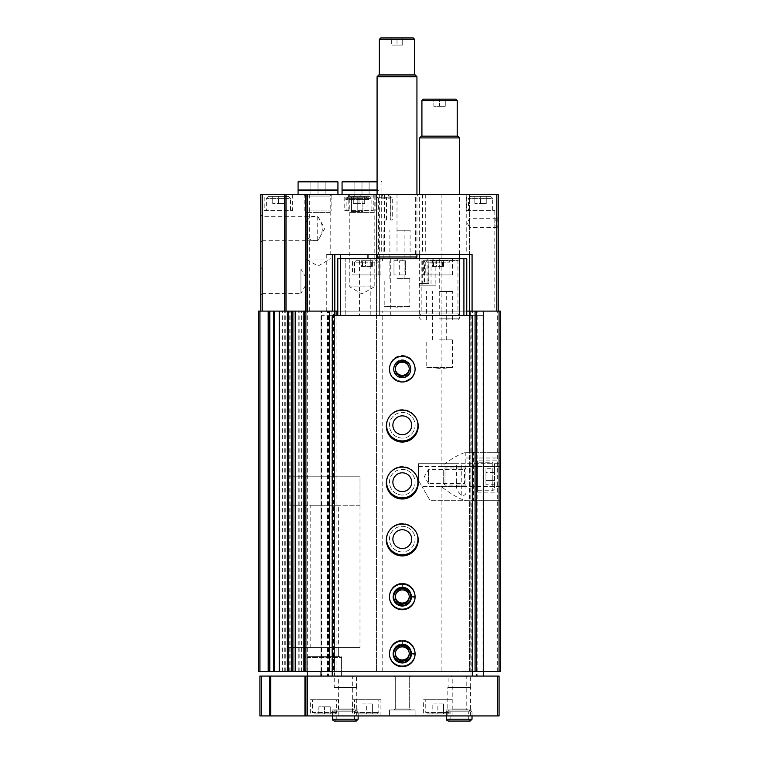<?xml version="1.0" encoding="UTF-8"?>
<svg xmlns="http://www.w3.org/2000/svg" width="759" height="759" viewBox="0 0 759 759"><rect width="100%" height="100%" fill="white"/><g stroke="black" fill="none" stroke-linecap="round" stroke-linejoin="round"><path stroke-width="0.57" stroke-dasharray="3.79 2.85" d="M369.064 196.372L348.941 196.372L369.064 196.372L371.104 198.412L346.901 198.412L371.104 198.412L371.104 210.613L346.901 210.613L371.104 210.613M359.007 196.372L353.305 196.372L359.007 196.372L359.007 203.497L353.305 203.497L364.699 203.497L359.007 203.497L359.007 196.372M490.627 196.372L470.495 196.372L490.627 196.372L492.657 198.412L468.464 198.412L492.657 198.412L492.657 210.613L468.464 210.613L492.657 210.613M480.561 196.372L486.253 196.372L474.868 196.372L480.561 196.372L480.561 203.497L474.868 203.497L486.253 203.497L480.561 203.497L480.561 196.372M288.505 196.372L268.373 196.372L288.505 196.372L290.536 198.412L266.343 198.412L290.536 198.412L290.536 210.613L266.343 210.613L290.536 210.613M278.439 196.372L284.132 196.372L272.747 196.372L278.439 196.372L278.439 203.497L272.747 203.497L284.132 203.497L278.439 203.497L278.439 196.372M498.217 228.393L496.728 227.463L494.792 224.607L494.792 221.106L496.728 218.241L498.217 217.311L498.217 311.105L337.793 311.105M497.904 217.529L498.217 194.38L494.802 194.38L497.904 194.38L497.904 311.105L494.802 311.105L498.217 311.105L497.904 228.174M469.603 315.659L469.603 671.516L441.131 671.516L441.131 486.472C450.884 494.062 459.1 498.805 465.789 500.703L469.603 500.703L469.603 671.516L476.576 671.516L476.576 311.105L476.576 671.516L483.549 671.516L470.03 671.516L470.03 315.659L483.549 315.659L483.549 671.516L483.549 311.105L470.03 311.105L498.217 311.105L498.217 217.311M345.81 197.226L368.58 197.226L345.81 197.226L345.81 199.513L368.58 199.513L345.81 199.513L348.087 197.226L366.303 197.226L348.087 197.226M304.16 194.38L305.811 196.04L305.811 259.009L318.012 266.048L330.203 259.009L305.811 259.009L330.203 259.009L330.203 196.04L305.811 196.04L330.203 196.04L331.854 194.38L304.16 194.38L331.854 194.38M317.727 216.581C323.865 224.588 323.865 232.567 317.727 240.518C309.065 241.305 305.165 237.32 306.038 228.554C305.137 219.806 309.036 215.812 317.727 216.581L317.727 240.518M466.757 311.105L376.511 311.105L376.511 258.724M422.592 194.38L422.592 254.455L469.603 254.455L469.603 194.38L376.511 194.38L469.603 194.38L469.603 311.105L441.131 311.105L441.131 466.538C450.884 458.948 459.1 454.205 465.789 452.307L469.603 452.307L469.603 311.105L483.549 311.105L483.549 671.516M443.265 483.303L445.011 485.048L466.045 485.048L466.045 467.961L466.045 485.048L466.045 467.961L466.045 485.048L464.499 483.502L464.499 469.508L464.499 483.502L428.465 483.502L428.465 469.508L428.465 483.502L424.423 476.51L428.465 469.508L464.499 469.508L466.045 467.961L445.011 467.961L445.011 485.048L445.011 467.961L443.265 469.717L443.265 483.303L443.265 469.717M465.789 452.307L466.045 500.703L500.494 500.703L500.494 671.516L500.494 311.105L258.506 311.105L258.506 671.516L259.929 671.516L259.929 311.105M465.789 500.703L473.436 500.703L473.436 452.307L466.045 452.307L466.045 500.703L466.045 452.307L471.168 452.307L471.168 311.105M469.603 486.472L469.603 452.307L500.494 452.307L500.494 500.703L469.603 500.703L469.603 486.472L500.494 486.472M499.071 311.105L499.071 452.307L500.494 452.307L500.494 671.516L499.071 671.516L499.071 500.703M499.071 452.307L472.591 452.307L472.591 311.105M499.071 671.516L472.591 671.516L472.591 500.703M472.591 452.307L471.168 452.307M472.591 671.516L471.168 671.516L471.168 500.703M402.279 381.141A12.808 12.808 0 0 1 391.179 361.92A12.808 12.808 0 0 1 413.37 361.92A12.808 12.808 0 0 1 402.279 381.141A12.808 12.808 0 0 1 391.179 361.92A12.808 12.808 0 0 1 413.37 361.92A12.808 12.808 0 0 1 402.279 381.141M402.279 438.076A12.808 12.808 0 0 1 391.179 418.854A12.808 12.808 0 0 1 413.37 418.854A12.808 12.808 0 0 1 402.279 438.076A12.808 12.808 0 0 1 391.179 418.854A12.808 12.808 0 0 1 413.37 418.854A12.808 12.808 0 0 1 402.279 438.076M402.279 495.01A12.808 12.808 0 0 1 391.179 475.798A12.808 12.808 0 0 1 413.37 475.798A12.808 12.808 0 0 1 402.279 495.01A12.808 12.808 0 0 1 391.179 475.798A12.808 12.808 0 0 1 413.37 475.798A12.808 12.808 0 0 1 402.279 495.01M402.279 551.945A12.808 12.808 0 0 1 391.179 532.733A12.808 12.808 0 0 1 413.37 532.733A12.808 12.808 0 0 1 402.279 551.945A12.808 12.808 0 0 1 391.179 532.733A12.808 12.808 0 0 1 413.37 532.733A12.808 12.808 0 0 1 402.279 551.945M402.279 608.889A12.808 12.808 0 0 1 391.179 589.667A12.808 12.808 0 0 1 413.37 589.667A12.808 12.808 0 0 1 402.279 608.889A12.808 12.808 0 0 1 391.179 589.667A12.808 12.808 0 0 1 413.37 589.667A12.808 12.808 0 0 1 402.279 608.889M402.279 665.823A12.808 12.808 0 0 1 391.179 646.602A12.808 12.808 0 0 1 413.37 646.602A12.808 12.808 0 0 1 402.279 665.823A12.808 12.808 0 0 1 391.179 646.602A12.808 12.808 0 0 1 413.37 646.602A12.808 12.808 0 0 1 402.279 665.823M471.168 671.516L333.381 671.516L333.381 311.105M385.136 220.006L386.473 220.006L384.946 220.006L384.946 197.814L383.988 197.226L377.081 197.226L389.936 197.226L390.847 197.814L390.657 198.773L378.618 198.773L377.081 197.226M385.136 198.773L378.618 198.773L378.618 254.455L415.391 254.455L378.618 254.455M384.946 220.006L384.946 197.814M383.988 197.226L389.936 197.226M390.657 198.773L390.657 220.006L392.261 220.006L392.261 197.805L386.834 194.38L418.807 194.38L380.857 194.38L386.473 197.805L386.473 220.006M390.847 220.006L390.847 197.814M380.857 194.38L386.834 194.38M390.657 220.006L392.261 220.006M498.217 311.105L498.217 194.38L260.783 194.38L260.783 311.105M260.783 242.396L260.783 214.702L260.783 242.396L262.443 240.736L262.443 216.353L262.443 240.736L317.727 240.736L324.767 228.544L317.727 216.353L262.443 216.353L260.783 214.702M260.783 295.061L260.783 267.367L260.783 295.061L262.443 293.41L262.443 269.018L262.443 293.41L300.925 293.41L300.925 269.018L300.925 293.41L307.964 281.209L300.925 269.018L262.443 269.018L260.783 267.367M305.905 194.38L305.905 311.105L305.905 194.38L309.321 194.38L305.905 194.38L305.905 311.105M422.592 254.455L377.1 254.455L377.081 194.38L377.1 254.455L376.511 254.455L376.511 194.38L376.511 671.516L376.511 311.105L441.131 311.105L441.131 194.38M344.766 194.38L373.238 194.38L344.766 194.38L344.766 210.613L373.238 210.613L344.766 210.613M466.33 194.38L494.802 194.38L466.33 194.38L466.33 210.613L494.802 210.613L466.33 210.613M264.198 194.38L292.67 194.38L264.198 194.38L264.198 210.613L292.67 210.613L264.198 210.613M375.838 194.38L348.144 194.38L375.838 194.38L374.187 196.04L349.795 196.04L374.187 196.04L374.187 286.902L349.795 286.902L374.187 286.902L361.996 293.942L349.795 286.902L349.795 196.04L348.144 194.38M500.02 671.516L497.648 671.516L500.02 671.516L500.02 311.105L497.648 311.105L500.02 311.105L500.02 671.516M333.381 671.516L331.958 671.516L331.958 311.105M331.958 671.516L259.929 671.516M279.103 671.516L279.701 671.516L279.606 311.105M291.266 671.516L291.133 311.105M301.2 671.516L301.2 311.105L301.845 311.105L295.185 311.105M301.2 311.105L295.289 311.105M304.482 671.516L304.482 311.105L307.329 311.105L304.482 311.105L304.482 671.516L307.329 671.516L304.482 671.516L304.482 311.105M332.243 671.516L334.52 671.516L334.52 315.659L332.243 315.659L332.243 676.07L483.549 676.07L332.243 676.07M441.131 671.516L321 671.516L334.52 671.516L334.52 311.105M321 671.516L321 311.105L321 671.516L321 315.659L334.52 315.659L334.52 676.07L334.52 315.659M327.973 671.516L327.973 311.105L327.973 671.516M334.947 311.105L334.947 315.659M402.279 376.862A8.539 8.539 0 0 1 394.879 364.054A8.539 8.539 0 0 1 409.67 364.054A8.539 8.539 0 0 1 402.279 376.862A8.539 8.539 0 0 1 394.879 364.054A8.539 8.539 0 0 1 409.67 364.054A8.539 8.539 0 0 1 402.279 376.862M417.165 420.42A15.654 15.654 0 0 0 387.384 420.42M417.165 477.364A15.654 15.654 0 0 0 387.384 477.364M417.165 534.298A15.654 15.654 0 0 0 387.384 534.298M402.279 604.61A8.539 8.539 0 0 1 394.879 591.802A8.539 8.539 0 0 1 409.67 591.802A8.539 8.539 0 0 1 402.279 604.61A8.539 8.539 0 0 1 394.879 591.802A8.539 8.539 0 0 1 409.67 591.802A8.539 8.539 0 0 1 402.279 604.61M402.279 661.554A8.539 8.539 0 0 1 394.879 648.736A8.539 8.539 0 0 1 409.67 648.736A8.539 8.539 0 0 1 402.279 661.554A8.539 8.539 0 0 1 394.879 648.736A8.539 8.539 0 0 1 409.67 648.736A8.539 8.539 0 0 1 402.279 661.554M472.307 671.516L470.03 671.516L470.03 311.105M341.597 671.516L307.234 671.516L341.597 671.516L341.597 656.715L307.234 656.715L341.597 656.715M472.07 254.455L469.603 254.455M340.497 254.455L376.511 254.455M332.338 254.455L326.266 254.455L334.804 254.455L334.804 311.105M392.261 197.805L386.473 197.805M360.003 505.257L288.828 505.257L360.003 505.257L360.003 476.794L288.828 476.794L360.003 476.794L288.828 476.794L360.003 476.794L360.003 647.598L288.828 647.598L360.003 647.598M338.647 647.598L310.175 647.598L338.647 647.598L338.647 656.715L310.175 656.715L338.647 656.715L310.175 656.715L338.647 656.715L338.647 505.257L310.175 505.257L338.647 505.257M395.287 653.442A7.002 7.002 0 0 1 402.279 646.013A7.002 7.002 0 0 1 409.262 653.442M402.279 660.007A7.002 7.002 0 0 1 396.217 649.514A7.002 7.002 0 0 1 408.333 649.514A7.002 7.002 0 0 1 402.279 660.007M395.287 596.498A7.002 7.002 0 0 1 402.279 589.079A7.002 7.002 0 0 1 409.262 596.498M402.279 603.073A7.002 7.002 0 0 1 396.217 592.57A7.002 7.002 0 0 1 408.333 592.57A7.002 7.002 0 0 1 402.279 603.073M402.279 554.791A15.654 15.654 0 0 1 388.712 531.309A15.654 15.654 0 0 1 415.837 531.309A15.654 15.654 0 0 1 402.279 554.791M402.279 548.529A9.393 9.393 0 0 1 394.139 534.44A9.393 9.393 0 0 1 410.41 534.44A9.393 9.393 0 0 1 402.279 548.529M402.279 497.857A15.654 15.654 0 0 1 388.712 474.375A15.654 15.654 0 0 1 415.837 474.375A15.654 15.654 0 0 1 402.279 497.857M402.279 491.595A9.393 9.393 0 0 1 394.139 477.506A9.393 9.393 0 0 1 410.41 477.506A9.393 9.393 0 0 1 402.279 491.595M402.279 440.922A15.654 15.654 0 0 1 388.712 417.431A15.654 15.654 0 0 1 415.837 417.431A15.654 15.654 0 0 1 402.279 440.922M402.279 434.66A9.393 9.393 0 0 1 394.139 420.562A9.393 9.393 0 0 1 410.41 420.562A9.393 9.393 0 0 1 402.279 434.66M395.287 368.751A7.002 7.002 0 0 1 402.279 361.331A7.002 7.002 0 0 1 409.262 368.751M402.279 375.326A7.002 7.002 0 0 1 396.217 364.823A7.002 7.002 0 0 1 408.333 364.823A7.002 7.002 0 0 1 402.279 375.326M357.195 197.226L351.502 197.226L362.887 197.226L357.195 197.226L357.195 211.467L351.502 211.467L351.502 197.226L351.502 211.467L357.195 211.467L357.195 197.226M362.887 211.467L362.887 197.226L362.887 211.467L357.195 211.467L362.887 211.467M497.136 218.25L497.136 227.453M496.728 218.241L469.745 218.241L467.079 222.852L469.745 227.463L469.745 218.241L469.745 227.463L496.728 227.463M284.132 196.372L284.132 203.497L284.132 196.372M272.747 196.372L272.747 203.497L272.747 196.372M486.253 196.372L486.253 203.497L486.253 196.372M474.868 196.372L474.868 203.497L474.868 196.372M364.699 196.372L364.699 203.497L364.699 196.372M353.305 196.372L353.305 203.497L353.305 196.372M397.004 230.252L410.107 230.252L397.004 230.252M397.004 258.724L415.192 258.724L397.004 258.724M416.938 256.978L377.081 256.978M416.938 76.706L377.081 76.706M415.192 74.961L378.826 74.961M397.004 74.961L414.661 74.961L397.004 74.961M414.661 39.373L379.358 39.373M413.238 37.95L380.781 37.95M397.004 37.95L402.706 37.95L397.004 37.95L397.004 45.066L391.312 45.066L391.312 37.95L391.312 45.066L397.004 45.066L397.004 37.95M397.004 278.648L409.822 278.648L397.004 278.648M409.822 278.648L409.822 306.332A105.33 105.33 0 0 1 397.004 307.12L384.196 306.332L409.822 306.332L384.196 306.332L384.196 278.648M402.706 45.066L402.706 37.95L402.706 45.066L397.004 45.066L402.706 45.066M354.87 182.113L353.447 181.287L370.534 181.287L369.111 182.113M354.87 181.477L361.996 181.477L354.87 181.477L354.87 194.38L354.87 181.477M369.111 181.477L361.996 181.477L369.111 181.477L369.111 194.38L369.111 181.477M342.632 181.287L377.081 181.287M381.35 181.287L381.919 181.856L381.919 190.016L377.081 190.016M342.062 190.016L381.919 190.016M379.927 190.016L344.055 190.016L379.927 190.443M342.062 190.443L377.081 190.443M381.919 194.38L342.062 194.38L381.919 194.38L381.919 190.443M374.187 194.38L349.795 194.38L374.187 194.38L375.838 196.04L348.144 196.04L375.838 196.04L375.838 210.945L348.144 210.945L375.838 210.945L374.187 212.605L349.795 212.605L374.187 212.605M361.996 194.38L361.996 181.477L361.996 194.38L354.87 194.38L361.996 194.38M310.886 182.113L309.463 181.287L326.55 181.287L325.127 182.113M310.886 181.477L318.012 181.477L310.886 181.477L310.886 194.38L310.886 181.477M325.127 181.477L318.012 181.477L325.127 181.477L325.127 194.38L325.127 181.477M298.648 181.287L337.366 181.287M298.078 190.016L337.935 190.016M335.943 190.016L300.071 190.016L335.943 190.016M335.943 190.443L300.071 190.443L335.943 190.443M298.078 190.443L337.935 190.443M337.935 194.38L298.078 194.38L337.935 194.38M330.203 194.38L305.811 194.38L330.203 194.38L331.854 196.04L304.16 196.04L331.854 196.04L331.854 210.945L304.16 210.945L331.854 210.945L330.203 212.605L305.811 212.605L330.203 212.605M318.012 194.38L318.012 181.477L318.012 194.38L310.886 194.38L318.012 194.38M466.045 490.456L466.045 452.307L500.209 452.307L500.209 500.703L430.173 500.703L421.957 486.472L430.173 500.703L466.045 500.703L466.045 490.456C466.453 494.175 465.02 495.769 461.776 495.257C458.332 492.667 456.576 489.735 456.52 486.472L456.52 463.692L418.503 463.692L418.503 480.485L418.503 463.692L500.209 463.692L500.209 500.703L473.436 500.703M500.209 486.472L421.957 486.472L418.503 480.485L421.957 486.472L456.52 486.472M473.436 452.307L500.209 452.307L500.209 463.692L456.52 463.692M500.209 460.846L500.209 492.164L500.209 460.846L477.43 460.846L477.43 492.164L477.43 460.846M494.517 463.977L494.517 489.033L494.517 463.977L492.8 462.269L492.8 490.741L492.8 462.269L477.43 462.269L477.43 490.741L477.43 462.269M485.969 468.284L485.969 480.618L494.517 480.618L494.517 472.402L494.517 484.726L494.517 480.618L485.969 480.618L485.969 472.402L494.517 472.402L494.517 468.284L494.517 472.402L485.969 472.402L485.969 468.284L494.517 468.284M485.969 484.726L485.969 480.618L485.969 484.726L494.517 484.726M427.08 258.724L427.08 283.486L421.985 283.486L421.985 285.194L435.856 285.194L435.856 260.432L431.605 258.724L382.451 258.724L422.289 258.724L422.289 283.486L424.679 283.486L424.679 260.716L424.063 260.716L424.063 283.486M419.215 283.486L419.215 285.194L421.387 285.194L421.387 283.486L419.215 283.486L422.289 283.486M419.215 285.194L431.036 285.194L431.036 260.432L426.454 258.724L422.289 258.724M421.985 285.194L422.839 285.194L422.839 283.486L421.985 283.486M428.854 283.486L428.854 260.716L428.237 260.716L428.237 283.486L428.854 283.486L427.08 283.486M428.854 260.716L424.063 260.716M356.009 260.716L377.365 260.716L356.009 260.716L354.586 262.14L378.788 262.14L354.586 262.14L354.586 274.948L378.788 274.948L354.586 274.948M372.005 260.716L370.762 260.716L372.403 260.716L371.303 260.716L372.005 260.716L372.005 266.494L371.303 266.494L372.403 266.494L372.005 260.716M370.762 260.716L365.44 260.716L370.762 260.716L370.762 266.494L372.403 266.494L365.44 266.494L370.762 266.494L370.762 260.716M365.44 260.716L360.971 260.716L365.44 260.716L365.44 266.494L360.971 266.494L365.44 266.494L365.44 260.716M361.369 260.716L362.071 260.716L361.369 260.716L360.971 266.494L362.071 266.494L361.369 266.494L361.369 260.716M427.184 260.716L448.541 260.716L427.184 260.716L425.761 262.14L449.964 262.14L425.761 262.14L425.761 274.948L449.964 274.948L425.761 274.948M443.18 260.716L441.928 260.716L443.579 260.716L442.478 260.716L443.18 260.716L443.18 266.494L442.478 266.494L443.579 266.494L443.18 260.716M441.928 260.716L436.615 260.716L441.928 260.716L441.928 266.494L443.579 266.494L436.615 266.494L441.928 266.494L441.928 260.716M436.615 260.716L432.146 260.716L436.615 260.716L436.615 266.494L432.146 266.494L436.615 266.494L436.615 260.716M432.545 260.716L433.247 260.716L432.545 260.716L432.146 266.494L433.247 266.494L432.545 266.494L432.545 260.716M483.549 676.07L483.549 315.659L459.356 315.659L466.757 315.659L466.757 258.724L370.819 258.724L370.819 315.659L337.793 315.659L466.757 315.659L327.973 315.659L327.973 676.07L327.973 315.659L321 315.659L321 676.07M370.819 315.659L466.757 315.659L466.757 258.724M472.307 676.07L472.307 315.659L470.03 315.659L470.03 676.07L470.03 315.659M307.234 676.07L341.597 676.07L307.234 676.07M336.797 676.07L353.874 676.07L336.797 676.07L338.343 676.962L352.337 676.962L338.343 676.962L338.343 709.058L352.337 709.058L338.343 709.058L336.797 709.95L353.874 709.95L336.797 709.95M393.731 676.07L410.818 676.07L393.731 676.07L410.818 676.07L393.731 676.07L395.278 676.962L409.272 676.962L395.278 676.962L409.272 676.962L395.278 676.962L393.731 676.07M450.675 676.07L467.753 676.07L450.675 676.07L452.212 676.962L466.206 676.962L452.212 676.962L452.212 709.058L466.206 709.058L452.212 709.058L450.675 709.95L467.753 709.95L450.675 709.95M334.235 676.07L356.436 676.07L334.235 676.07L334.235 687.455L356.436 687.455L334.235 687.455M448.114 676.07L470.314 676.07L448.114 676.07L448.114 687.455L470.314 687.455L448.114 687.455M499.071 676.07L259.929 676.07L259.929 715.927L499.071 715.927L499.071 676.07M305.905 676.07L305.905 715.927M310.317 715.927L338.789 715.927L310.317 715.927L310.317 699.703L338.789 699.703L310.317 699.703M352.451 715.927L380.923 715.927L352.451 715.927L352.451 699.703L380.923 699.703L352.451 699.703M423.626 715.927L452.098 715.927L423.626 715.927L423.626 699.703L452.098 699.703L423.626 699.703M356.294 721.05L334.377 721.05L336.228 719.2L354.444 719.2L356.294 721.05L354.444 719.2L354.444 711.8L354.444 719.2L336.228 719.2L336.228 711.8L354.444 711.8L336.228 711.8L334.377 709.95L356.294 709.95L354.444 711.8L356.294 709.95L334.377 709.95L332.527 711.8L358.144 711.8L356.294 709.95L358.144 711.8L332.527 711.8L332.527 715.927L358.153 715.927L332.527 715.927L332.527 709.95L358.153 709.95L332.527 709.95M389.462 715.927L415.088 715.927L389.462 715.927L415.088 715.927L389.462 715.927L389.462 709.95L415.088 709.95L389.462 709.95L415.088 709.95L389.462 709.95L389.462 715.927M470.172 721.05L448.256 721.05L450.106 719.2L468.322 719.2L470.172 721.05L468.322 719.2L468.322 711.8L468.322 719.2L450.106 719.2L450.106 711.8L468.322 711.8L450.106 711.8L448.256 709.95L470.172 709.95L468.322 711.8L470.172 709.95L448.256 709.95L446.396 711.8L472.022 711.8L470.172 709.95L472.022 711.8L446.396 711.8L446.396 715.927L472.022 715.927L446.396 715.927L446.396 709.95L472.022 709.95L446.396 709.95M333.951 715.927L356.721 715.927L333.951 715.927L333.951 687.455L356.721 687.455L333.951 687.455M447.829 715.927L470.599 715.927L447.829 715.927L447.829 687.455L470.599 687.455L447.829 687.455M393.731 709.95L410.818 709.95L393.731 709.95L410.818 709.95L393.731 709.95L395.278 709.058L409.272 709.058L395.278 709.058L395.278 676.962L395.278 709.058L409.272 709.058L395.278 709.058L393.731 709.95M425.761 699.703L449.964 699.703L425.761 699.703L425.761 712.511L449.964 712.511L425.761 712.511L427.184 713.934L448.541 713.934L427.184 713.934M437.858 713.934L432.165 713.934L443.55 713.934L437.858 713.934L437.858 703.972L432.165 703.972L432.165 713.934L432.165 703.972L437.858 703.972L437.858 713.934M354.586 699.703L378.788 699.703L354.586 699.703L354.586 712.511L378.788 712.511L354.586 712.511L356.009 713.934L377.365 713.934L356.009 713.934M366.692 713.934L360.999 713.934L372.384 713.934L366.692 713.934L366.692 703.972L360.999 703.972L360.999 713.934L360.999 703.972L366.692 703.972L366.692 713.934M372.384 703.972L372.384 713.934L372.384 703.972L366.692 703.972L372.384 703.972M443.55 703.972L443.55 713.934L443.55 703.972L437.858 703.972L443.55 703.972M312.461 699.703L336.654 699.703L312.461 699.703L312.461 712.511L336.654 712.511L312.461 712.511L313.884 713.934L335.231 713.934L313.884 713.934M324.558 713.934L318.865 713.934L330.25 713.934L324.558 713.934L324.558 706.819L318.865 706.819L318.865 713.934L318.865 706.819L324.558 706.819L324.558 713.934M330.25 706.819L330.25 713.934L330.25 706.819L324.558 706.819L330.25 706.819M308.088 656.715L340.744 656.715L308.088 656.715L307.234 657.569L341.597 657.569L307.234 657.569L307.234 671.516L307.234 656.715M310.175 647.598L310.175 505.257M288.828 505.257L288.828 647.598M476.576 315.659L476.576 676.07L476.576 315.659M402.279 377.716A8.539 8.539 0 0 1 394.879 364.908A8.539 8.539 0 0 1 409.67 364.908A8.539 8.539 0 0 1 402.279 377.716M402.279 442.061A15.939 15.939 0 0 1 388.466 418.143A15.939 15.939 0 0 1 416.084 418.143A15.939 15.939 0 0 1 402.279 442.061M402.279 498.995A15.939 15.939 0 0 1 388.466 475.087A15.939 15.939 0 0 1 416.084 475.087A15.939 15.939 0 0 1 402.279 498.995M402.279 555.93A15.939 15.939 0 0 1 388.466 532.021A15.939 15.939 0 0 1 416.084 532.021A15.939 15.939 0 0 1 402.279 555.93M402.279 605.464A8.539 8.539 0 0 1 394.879 592.656A8.539 8.539 0 0 1 409.67 592.656A8.539 8.539 0 0 1 402.279 605.464M402.279 662.408A8.539 8.539 0 0 1 394.879 649.59A8.539 8.539 0 0 1 409.67 649.59A8.539 8.539 0 0 1 402.279 662.408M402.279 609.743A12.808 12.808 0 0 1 389.462 596.982A12.808 12.808 0 0 1 402.166 584.117A12.808 12.808 0 0 1 415.088 596.773A12.808 12.808 0 0 0 395.828 585.863A12.808 12.808 0 0 0 395.828 607.997A12.808 12.808 0 0 0 415.088 597.086A12.808 12.808 0 0 1 402.279 609.743A12.808 12.808 0 0 1 391.179 590.521A12.808 12.808 0 0 1 413.37 590.521A12.808 12.808 0 0 1 402.279 609.743M402.279 666.677A12.808 12.808 0 0 1 389.462 653.916A12.808 12.808 0 0 1 402.166 641.051A12.808 12.808 0 0 1 415.088 653.708A12.808 12.808 0 0 0 395.828 642.797A12.808 12.808 0 0 0 395.828 664.931A12.808 12.808 0 0 0 415.088 654.021A12.808 12.808 0 0 1 402.279 666.677A12.808 12.808 0 0 1 391.179 647.455A12.808 12.808 0 0 1 413.37 647.455A12.808 12.808 0 0 1 402.279 666.677M460.912 315.659L418.228 315.659L460.912 315.659L457.952 313.951L421.179 313.951L457.952 313.951L457.952 260.432L431.036 260.432M459.356 258.724L459.356 315.659L459.356 258.724M379.358 258.724L379.358 315.659L379.358 258.724M370.819 258.724L359.434 258.724L359.434 315.659M359.434 258.724L345.193 258.724L345.193 315.659L345.193 258.724L337.793 258.724L337.793 315.659M431.605 258.724L426.454 258.724M352.451 258.724L380.923 258.724L352.451 258.724L352.451 274.948L380.923 274.948L352.451 274.948M423.342 258.724L452.383 258.724L423.342 258.724L423.342 274.948L452.383 274.948L423.342 274.948M402.279 660.861A7.002 7.002 0 0 1 396.217 650.368A7.002 7.002 0 0 1 408.333 650.368A7.002 7.002 0 0 1 402.279 660.861M402.279 603.927A7.002 7.002 0 0 1 396.217 593.424A7.002 7.002 0 0 1 408.333 593.424A7.002 7.002 0 0 1 402.279 603.927M402.279 381.995A12.808 12.808 0 0 1 391.179 362.774A12.808 12.808 0 0 1 413.37 362.774A12.808 12.808 0 0 1 402.279 381.995M402.279 376.179A7.002 7.002 0 0 1 396.217 365.677A7.002 7.002 0 0 1 408.333 365.677A7.002 7.002 0 0 1 402.279 376.179M421.387 285.194L431.036 285.194M435.856 285.194L422.839 285.194M421.387 283.486L424.679 283.486M428.237 283.486L422.839 283.486M428.237 260.716L424.679 260.716M435.856 260.432L457.952 260.432L460.912 258.724M393.987 260.716L405.372 260.716L393.987 260.716L393.987 274.948L393.987 260.716M405.372 274.948L405.372 260.716L405.372 274.948L399.68 274.948L399.68 260.716L399.68 274.948L393.987 274.948L405.372 274.948M439.565 291.465L452.668 291.465L439.565 291.465M439.565 319.928L457.753 319.928L439.565 319.928M439.565 318.182L459.499 318.182L439.565 318.182M459.499 137.91L419.642 137.91M457.753 136.165L421.387 136.165M439.565 136.165L457.222 136.165L439.565 136.165M457.222 100.577L421.919 100.577M455.798 99.154L423.342 99.154M439.565 99.154L433.873 99.154L445.258 99.154L439.565 99.154L439.565 106.279L433.873 106.279L433.873 99.154L433.873 106.279L439.565 106.279L439.565 99.154M439.565 339.861L452.383 339.861L439.565 339.861M452.383 339.861L452.383 367.546A105.33 105.33 0 0 1 439.565 368.324L426.757 367.546L452.383 367.546L426.757 367.546L426.757 339.861M445.258 106.279L445.258 99.154L445.258 106.279L439.565 106.279L445.258 106.279M411.387 653.841A9.108 9.108 0 0 0 397.716 645.975A9.108 9.108 0 0 0 397.716 661.753A9.108 9.108 0 0 0 411.387 653.897M413.484 653.964L415.088 654.021A12.808 12.808 0 0 1 395.828 664.931A12.808 12.808 0 0 1 395.828 642.797A12.808 12.808 0 0 1 415.088 653.708M411.387 596.897A9.108 9.108 0 0 0 397.716 589.041A9.108 9.108 0 0 0 397.716 604.809A9.108 9.108 0 0 0 411.387 596.954M413.484 597.029L415.088 597.086A12.808 12.808 0 0 1 395.828 607.997A12.808 12.808 0 0 1 395.828 585.863A12.808 12.808 0 0 1 415.088 596.773M472.022 715.927L472.022 709.95M358.144 715.927L358.153 709.95M402.431 640.198A12.808 12.808 0 0 1 413.342 659.457A12.808 12.808 0 0 1 391.208 659.457A12.808 12.808 0 0 1 402.118 640.198L402.242 643.898L402.118 640.198A12.808 12.808 0 0 0 391.208 659.457A12.808 12.808 0 0 0 413.342 659.457A12.808 12.808 0 0 0 402.431 640.198L402.308 643.898A9.108 9.108 0 0 1 410.164 657.569A9.108 9.108 0 0 1 394.386 657.569A9.108 9.108 0 0 1 402.242 643.898A9.108 9.108 0 0 0 394.386 657.569A9.108 9.108 0 0 0 410.164 657.569A9.108 9.108 0 0 0 402.308 643.898L402.431 640.198A12.808 12.808 0 0 1 413.342 659.457A12.808 12.808 0 0 1 391.208 659.457A12.808 12.808 0 0 1 402.118 640.198A12.808 12.808 0 0 0 391.208 659.457A12.808 12.808 0 0 0 413.342 659.457A12.808 12.808 0 0 0 402.431 640.198M402.431 583.263A12.808 12.808 0 0 1 413.342 602.523A12.808 12.808 0 0 1 391.208 602.523A12.808 12.808 0 0 1 402.118 583.263L402.242 586.963L402.118 583.263A12.808 12.808 0 0 0 391.208 602.523A12.808 12.808 0 0 0 413.342 602.523A12.808 12.808 0 0 0 402.431 583.263L402.308 586.963A9.108 9.108 0 0 1 410.164 600.635A9.108 9.108 0 0 1 394.386 600.635A9.108 9.108 0 0 1 402.242 586.963A9.108 9.108 0 0 0 394.386 600.635A9.108 9.108 0 0 0 410.164 600.635A9.108 9.108 0 0 0 402.308 586.963L402.431 583.263A12.808 12.808 0 0 1 413.342 602.523A12.808 12.808 0 0 1 391.208 602.523A12.808 12.808 0 0 1 402.118 583.263A12.808 12.808 0 0 0 391.208 602.523A12.808 12.808 0 0 0 413.342 602.523A12.808 12.808 0 0 0 402.431 583.263M382.1 197.226L382.1 195.139M388.086 197.226L388.086 195.139M360.183 197.226L360.183 194.38M354.206 197.226L354.206 194.38M496.794 194.38L496.794 311.105M262.206 194.38L262.206 311.105M306.219 194.38L306.219 311.105L306.219 194.38M466.757 194.38L466.757 254.455M425.287 194.38L425.287 254.455M397.004 194.38L397.004 254.455M384.519 194.38L384.519 254.455M381.692 194.38L381.692 254.455M379.358 194.38L379.358 311.105M279.445 671.516L279.445 311.105M279.824 671.516L279.824 311.105M282.32 671.516L282.32 311.105M287.936 671.516L287.936 311.105M285.792 671.516L285.792 311.105M284.948 671.516L284.948 311.105M284.16 671.516L284.16 311.105M279.359 671.516L279.359 311.105M291.039 671.516L291.039 311.105M299.833 671.516L299.833 311.105M299.008 671.516L299.008 311.105M298.211 671.516L298.211 311.105M304.957 671.516L304.957 311.105L304.957 671.516M321.569 671.516L321.569 311.105M327.404 671.516L327.404 311.105M328.543 671.516L328.543 311.105M334.377 671.516L334.377 311.105M336.939 671.516L336.939 315.659M367.973 671.516L367.973 258.724M382.204 671.516L382.204 311.105M441.131 486.472L466.045 486.472M441.131 466.538L466.045 466.538M470.172 671.516L470.172 311.105M476.007 671.516L476.007 311.105M477.145 671.516L477.145 311.105M482.98 671.516L482.98 311.105M340.497 258.724L340.497 311.105M469.603 466.538L500.494 466.538M342.062 181.856L377.081 181.856M298.078 181.856L337.935 181.856M418.503 466.538L500.209 466.538M466.045 458L500.209 458M461.776 495.257L461.776 463.692M402.071 260.716L402.071 258.724M397.28 260.716L397.28 258.724M261.352 676.07L261.352 715.927M482.98 315.659L482.98 676.07M477.145 315.659L477.145 676.07M476.007 315.659L476.007 676.07M328.543 315.659L328.543 676.07M327.404 315.659L327.404 676.07M321.569 315.659L321.569 676.07M439.708 258.724L439.708 315.659M390.743 258.724L390.743 315.659M439.11 266.494L439.11 260.716L439.11 266.494M433.787 266.494L433.787 260.716L433.787 266.494M367.935 266.494L367.935 260.716L367.935 266.494M362.622 266.494L362.622 260.716L362.622 266.494M446.396 719.2L472.022 719.2M332.527 719.2L358.144 719.2M402.308 643.898A9.108 9.108 0 0 1 410.164 657.569A9.108 9.108 0 0 1 394.386 657.569A9.108 9.108 0 0 1 402.242 643.898M402.308 586.963A9.108 9.108 0 0 1 410.164 600.635A9.108 9.108 0 0 1 394.386 600.635A9.108 9.108 0 0 1 402.242 586.963M494.802 210.613L494.802 221.106M494.802 224.607L494.802 311.105M366.303 197.226L368.58 199.513L368.58 197.226M309.321 194.38L309.321 311.105M279.701 671.516L279.701 311.105M279.511 671.516L279.511 311.105M289.777 671.516L289.777 311.105M290.887 671.516L290.887 311.105M301.845 671.516L301.845 311.105M307.329 671.516L307.329 311.105M497.648 671.516L497.648 311.105M326.266 254.455L326.266 311.105M339.975 197.226L339.975 194.38M415.391 254.455L415.391 197.805L418.807 194.38M292.67 194.38L292.67 210.613M373.238 194.38L373.238 210.613M470.495 196.372L468.464 198.412L468.464 210.613M348.941 196.372L346.901 198.412L346.901 210.613M268.373 196.372L266.343 198.412L266.343 210.613M410.107 258.724L410.107 230.252M383.912 258.724L383.912 230.252M416.938 254.455L416.938 194.38M404.13 278.648L404.13 230.252M389.889 278.648L389.889 230.252M349.795 194.38L348.144 196.04L348.144 210.945L349.795 212.605M305.811 194.38L304.16 196.04L304.16 210.945L305.811 212.605M494.517 489.033L492.8 490.741L477.43 490.741M477.43 492.164L500.209 492.164M470.599 715.927L470.599 687.455M470.314 687.455L470.314 676.07M356.721 715.927L356.721 687.455M356.436 687.455L356.436 676.07M415.088 715.927L415.088 709.95L415.088 715.927M409.272 709.058L410.818 709.95L409.272 709.058L409.272 676.962L410.818 676.07L409.272 676.962L409.272 709.058M467.753 676.07L466.206 676.962L466.206 709.058L467.753 709.95M353.874 676.07L352.337 676.962L352.337 709.058L353.874 709.95M452.098 715.927L452.098 699.703M448.541 713.934L449.964 712.511L449.964 699.703M380.923 715.927L380.923 699.703M377.365 713.934L378.788 712.511L378.788 699.703M338.789 715.927L338.789 699.703M335.231 713.934L336.654 712.511L336.654 699.703M341.597 676.07L341.597 657.569L340.744 656.715M449.964 274.948L449.964 262.14L448.541 260.716M452.383 274.948L452.383 258.724M378.788 274.948L378.788 262.14L377.365 260.716M380.923 274.948L380.923 258.724M442.478 266.494L442.478 260.716M443.579 266.494L443.579 260.716L443.579 266.494M432.146 266.494L432.146 260.716L432.146 266.494M433.247 266.494L433.247 260.716M371.303 266.494L371.303 260.716M372.403 266.494L372.403 260.716L372.403 266.494M360.971 266.494L360.971 260.716L360.971 266.494M362.071 266.494L362.071 260.716M382.451 260.716L382.451 258.724M421.179 260.716L421.179 313.951L418.228 315.659M452.668 319.928L452.668 291.465M426.473 319.928L426.473 291.465M457.753 319.928L459.499 318.182L459.499 258.724M421.387 319.928L419.642 318.182L419.642 258.724M459.499 254.455L459.499 194.38M419.642 254.455L419.642 194.38M446.681 339.861L446.681 291.465M432.45 339.861L432.45 291.465"/><path stroke-width="1.14" d="M469.603 315.659L469.603 311.105L466.757 311.105M469.603 254.455L469.603 311.105L500.494 311.105L500.494 671.516L499.071 671.516L499.071 311.105M260.783 311.105L260.783 194.38L305.905 194.38L305.905 311.105L332.338 311.105L332.338 254.455L472.07 254.455L472.07 311.105M305.905 194.38L498.217 194.38L498.217 311.105M337.793 311.105L332.338 311.105M376.511 254.455L376.511 258.724M274.397 671.516L258.506 671.516L258.506 311.105L279.246 311.105L279.246 671.516L274.397 671.516L274.397 311.105M288.145 671.516L279.246 671.516L279.246 311.105L291.371 311.105L291.371 671.516L288.145 671.516L288.145 311.105M304.482 311.105L304.482 671.516L295.185 671.516L295.185 311.105L295.289 671.516L291.371 671.516L291.371 311.105L305.905 311.105L305.905 671.516L329.472 671.516L329.472 311.105M304.482 671.516L305.905 671.516M329.472 671.516L332.243 671.516M334.52 315.659L334.52 311.105M334.947 315.659L334.947 311.105M387.384 420.42A15.654 15.654 0 0 0 402.279 440.922A15.654 15.654 0 0 0 417.165 420.42M387.384 477.364A15.654 15.654 0 0 0 402.279 497.857A15.654 15.654 0 0 0 417.165 477.364M387.384 534.298A15.654 15.654 0 0 0 402.279 554.791A15.654 15.654 0 0 0 417.165 534.298M470.03 315.659L470.03 311.105M472.307 671.516L475.077 671.516L475.077 311.105M475.077 671.516L499.071 671.516M340.497 258.724L340.497 254.455L334.804 254.455L334.804 311.105M409.262 653.442A7.002 7.002 0 0 1 402.279 660.007A7.002 7.002 0 0 1 395.287 653.442M409.262 596.498A7.002 7.002 0 0 1 402.279 603.073A7.002 7.002 0 0 1 395.287 596.498M402.279 548.529A9.393 9.393 0 0 1 394.139 534.44A9.393 9.393 0 0 1 410.41 534.44A9.393 9.393 0 0 1 402.279 548.529M402.279 491.595A9.393 9.393 0 0 1 394.139 477.506A9.393 9.393 0 0 1 410.41 477.506A9.393 9.393 0 0 1 402.279 491.595M402.279 434.66A9.393 9.393 0 0 1 394.139 420.562A9.393 9.393 0 0 1 410.41 420.562A9.393 9.393 0 0 1 402.279 434.66M409.262 368.751A7.002 7.002 0 0 1 402.279 375.326A7.002 7.002 0 0 1 395.287 368.751M378.826 258.724L377.081 256.978L416.938 256.978L416.938 254.455M377.081 194.38L377.081 76.706L416.938 76.706L416.938 194.38M377.081 76.706L378.826 74.961L415.192 74.961L416.938 76.706M379.358 74.961L379.358 39.373L414.661 39.373L414.661 74.961M379.358 39.373L380.781 37.95L413.238 37.95L414.661 39.373M370.534 181.287L353.447 181.287M377.081 181.287L342.632 181.287L342.062 181.856L342.062 190.016L377.081 190.016M377.081 190.443L342.062 190.443L342.062 194.38M326.55 181.287L309.463 181.287M337.935 181.856L337.366 181.287L298.648 181.287L298.078 181.856L298.078 190.016L337.935 190.016L337.935 181.856L298.078 181.856M337.935 194.38L337.935 190.443L298.078 190.443L298.078 194.38M269.331 676.07L332.243 676.07L332.243 315.659L472.307 315.659L472.307 676.07L499.071 676.07L499.071 715.927L259.929 715.927L259.929 676.07L269.331 676.07L269.331 715.927M305.905 676.07L305.905 715.927M307.234 676.07L307.234 671.516M332.243 676.07L472.307 676.07M483.549 671.516L483.549 676.07M321 671.516L321 676.07M402.279 381.995A12.808 12.808 0 0 1 391.179 362.774A12.808 12.808 0 0 1 413.37 362.774A12.808 12.808 0 0 1 402.279 381.995M402.279 442.061A15.939 15.939 0 0 1 388.466 418.143A15.939 15.939 0 0 1 416.084 418.143A15.939 15.939 0 0 1 402.279 442.061M402.279 498.995A15.939 15.939 0 0 1 388.466 475.087A15.939 15.939 0 0 1 416.084 475.087A15.939 15.939 0 0 1 402.279 498.995M402.279 555.93A15.939 15.939 0 0 1 388.466 532.021A15.939 15.939 0 0 1 416.084 532.021A15.939 15.939 0 0 1 402.279 555.93M415.088 596.773A12.808 12.808 0 0 0 395.828 585.863A12.808 12.808 0 0 0 395.828 607.997A12.808 12.808 0 0 0 415.088 597.086A12.808 12.808 0 0 1 395.828 607.997A12.808 12.808 0 0 1 395.828 585.863A12.808 12.808 0 0 1 415.088 596.773L411.387 596.897L415.088 596.773A12.808 12.808 0 0 1 415.088 597.086L413.484 597.029M415.088 653.708A12.808 12.808 0 0 0 395.828 642.797A12.808 12.808 0 0 0 395.828 664.931A12.808 12.808 0 0 0 415.088 654.021A12.808 12.808 0 0 1 395.828 664.931A12.808 12.808 0 0 1 395.828 642.797A12.808 12.808 0 0 1 415.088 653.708L411.387 653.841L415.088 653.708A12.808 12.808 0 0 1 415.088 654.021L413.484 653.964M337.793 315.659L337.793 258.724L466.757 258.724L466.757 315.659M463.91 258.724L463.91 315.659M340.639 258.724L340.639 315.659M402.279 662.408A8.539 8.539 0 0 1 394.879 649.59A8.539 8.539 0 0 1 409.67 649.59A8.539 8.539 0 0 1 402.279 662.408M402.279 660.861A7.002 7.002 0 0 1 396.217 650.368A7.002 7.002 0 0 1 408.333 650.368A7.002 7.002 0 0 1 402.279 660.861M402.279 605.464A8.539 8.539 0 0 1 394.879 592.656A8.539 8.539 0 0 1 409.67 592.656A8.539 8.539 0 0 1 402.279 605.464M402.279 603.927A7.002 7.002 0 0 1 396.217 593.424A7.002 7.002 0 0 1 408.333 593.424A7.002 7.002 0 0 1 402.279 603.927M402.279 377.716A8.539 8.539 0 0 1 394.879 364.908A8.539 8.539 0 0 1 409.67 364.908A8.539 8.539 0 0 1 402.279 377.716M402.279 376.179A7.002 7.002 0 0 1 396.217 365.677A7.002 7.002 0 0 1 408.333 365.677A7.002 7.002 0 0 1 402.279 376.179M419.642 194.38L419.642 137.91L459.499 137.91L459.499 194.38M419.642 137.91L421.387 136.165L457.753 136.165L459.499 137.91M421.919 136.165L421.919 100.577L457.222 100.577L457.222 136.165M421.919 100.577L423.342 99.154L455.798 99.154L457.222 100.577M411.387 653.841A9.108 9.108 0 0 0 397.716 645.975A9.108 9.108 0 0 0 397.716 661.753A9.108 9.108 0 0 0 411.387 653.897A9.108 9.108 0 0 1 397.716 661.753A9.108 9.108 0 0 1 397.716 645.975A9.108 9.108 0 0 1 411.387 653.841M411.387 596.897A9.108 9.108 0 0 0 397.716 589.041A9.108 9.108 0 0 0 397.716 604.809A9.108 9.108 0 0 0 411.387 596.954A9.108 9.108 0 0 1 397.716 604.809A9.108 9.108 0 0 1 397.716 589.041A9.108 9.108 0 0 1 411.387 596.897M472.022 719.2L472.022 715.927L472.022 719.2L470.172 721.05L472.022 719.2L446.396 719.2C446.074 719.741 446.69 720.357 448.256 721.05L470.172 721.05M358.144 719.2L358.144 715.927L358.144 719.2L356.294 721.05L358.144 719.2L332.527 719.2C332.214 719.769 332.831 720.386 334.377 721.05L356.294 721.05M496.794 194.38L496.794 311.105M307.329 194.38L307.329 311.105M262.206 194.38L262.206 311.105M284.559 194.38L284.559 311.105M286.001 194.38L286.001 311.105M305.507 194.38L305.507 311.105M259.929 671.516L259.929 311.105M268.202 671.516L268.202 311.105M269.787 671.516L269.787 311.105M273.591 671.516L273.591 311.105M287.329 671.516L287.329 311.105M292.908 671.516L292.908 311.105M295.479 671.516L295.479 311.105M303.913 671.516L303.913 311.105M336.939 315.659L336.939 311.105M367.973 254.455L367.973 258.724M377.081 181.856L342.062 181.856M497.648 676.07L497.648 715.927M261.352 676.07L261.352 715.927M270.669 676.07L270.669 715.927M304.938 676.07L304.938 715.927M307.329 676.07L307.329 715.927M415.192 258.724L416.938 256.978M377.081 256.978L377.081 254.455M459.499 258.724L459.499 254.455M419.642 258.724L419.642 254.455M446.396 715.927L446.396 719.2M332.527 715.927L332.527 719.2"/></g></svg>
